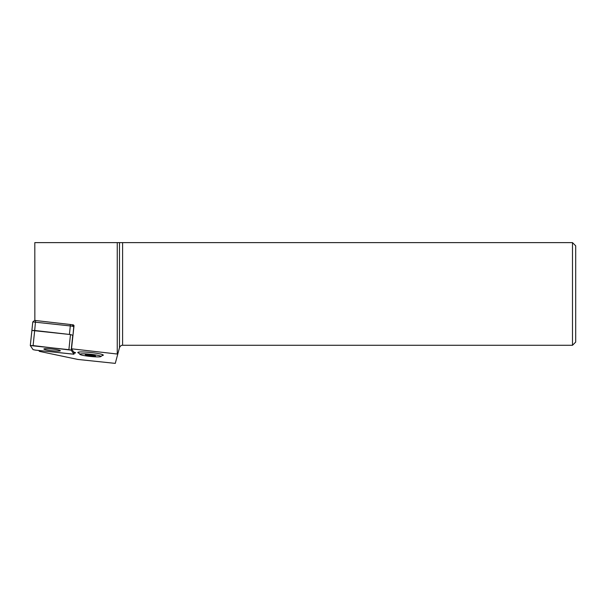 <?xml version="1.0" encoding="UTF-8"?>
<svg xmlns="http://www.w3.org/2000/svg" width="606" height="606" viewBox="0 0 606 606"><rect width="100%" height="100%" fill="white"/><g stroke="black" fill="none" stroke-linecap="round" stroke-linejoin="round"><path stroke-width="0.91" d="M33.103 345.579L71.19 350.154L73.94 354.23L35.345 350.116L33.05 349.632L30.3 345.549L68.895 349.67L71.19 350.154L73.932 354.207L35.345 350.116L33.05 349.632L30.308 345.571L33.103 345.579L34.693 330.475L31.891 330.444L69.417 334.444L70.311 325.937L32.8 321.915L31.898 330.421M46.238 349.882A8.279 0.864 -174 0 0 55.191 351.01A8.279 0.864 -174 0 0 60.35 350.753A8.279 0.864 -174 0 0 58.002 349.897A8.279 0.864 -174 0 0 49.056 348.768A8.279 0.864 -174 0 0 43.89 349.026A8.279 0.864 -174 0 0 46.238 349.882M73.894 326.876L73.75 326.664A3.848 0.401 -174 0 0 70.311 325.937L70.319 324.498L71.432 324.664L72.326 324.922L73.75 326.657A3.848 0.401 -174 0 0 73.75 326.657L72.978 335.345L70.485 334.565L34.693 330.475L35.595 320.529L34.55 320.529M122.594 242.62L122.594 345.284L572.488 345.284L572.488 242.62L34.807 242.62L34.853 320.483M122.594 345.284C121.283 345.185 120.253 345.981 119.496 347.662L117.723 354.268L117.253 354.033L117.253 242.62M74.053 353.162A8.022 0.833 -174 0 0 75.561 352.836A8.022 0.833 -174 0 0 75.485 352.707A8.022 0.833 -174 0 0 73.758 352.109L71.516 348.798L117.253 354.033M117.723 354.268L115.284 363.38L77.879 359.449L39.382 351.359L38.807 350.51M102.073 355.593A12.832 1.333 -174 0 0 103.323 355.161A12.832 1.333 -174 0 0 90.567 352.48A12.832 1.333 -174 0 0 77.803 352.48A12.832 1.333 -174 0 0 78.931 353.162M71.432 324.664L73.455 324.892L74.03 325.596L71.516 348.798M70.319 324.498L35.595 320.529M73.455 324.892L74.023 325.725M572.488 242.62L575.7 245.824L575.7 342.072L572.488 345.284M86.696 356.002A10.59 1.098 -174 0 0 100.861 356.57A10.59 1.098 -174 0 0 94.112 354.699A10.59 1.098 -174 0 0 79.916 354.366A10.59 1.098 -174 0 0 86.696 356.002M95.574 356.093L94.672 355.427L85.226 354.608L86.128 355.275L91.301 356.017L95.574 356.093M91.301 356.017L91.415 354.964M86.128 355.275L86.196 354.631M68.895 349.67L70.485 334.565M72.781 335.05L71.19 350.154M30.315 345.526L31.898 330.467L30.3 345.549M73.932 354.207L74.144 352.2L73.94 354.23M119.496 347.662L119.496 242.62M72.326 324.922L73.743 326.649M34.55 320.513L32.8 321.915M32.785 321.938L31.891 330.444M100.861 356.57L103.035 354.828M79.916 354.366L78.159 352.215"/></g></svg>
